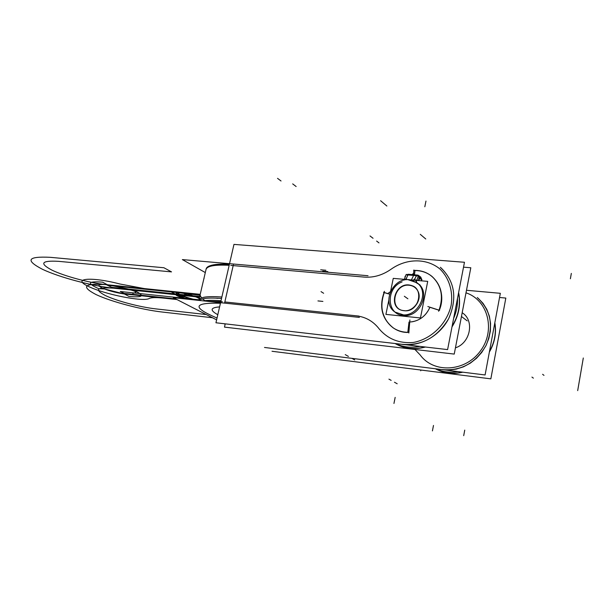 <?xml version="1.0" encoding="UTF-8"?>
<svg xmlns="http://www.w3.org/2000/svg" width="614" height="614" viewBox="0 0 614 614"><rect width="100%" height="100%" fill="white"/><g stroke="black" fill="none" stroke-linecap="round" stroke-linejoin="round"><path stroke-width="0.92" d="M272.01 351.269L490.839 378.853L505.829 298.066L499.543 297.498M220.649 302.311L212.928 301.888L220.649 302.311M229.329 264.58C214.808 263.851 207.079 265.286 206.158 268.901C207.079 265.286 214.808 263.851 229.329 264.58M221.539 298.45C209.205 297.537 201.76 298.197 199.197 300.43M198.836 300.254C199.657 297.069 207.34 295.986 221.869 297.007M225.891 297.383L225.561 298.826M203.411 300.875C207.471 300.185 213.342 300.146 221.002 300.76M225.031 301.136L224.701 302.587M222.368 301.712L207.025 301.259M229.16 265.302C214.639 264.565 206.918 265.992 205.997 269.592M368.047 275.732L182.366 259.592L205.299 272.562M494.838 322.711C496.634 332.834 494.807 342.604 489.373 352.029M462.81 372.184C452.879 374.563 443.738 373.419 435.38 368.761M494.761 323.118C496.358 332.865 494.6 342.29 489.488 351.385C494.6 342.29 496.358 332.865 494.761 323.118C496.358 332.865 494.6 342.29 489.488 351.385C494.6 342.29 496.358 332.865 494.761 323.118C496.358 332.865 494.6 342.29 489.488 351.385M462.35 372.13C452.61 374.394 443.63 373.274 435.41 368.768C443.63 373.274 452.61 374.394 462.35 372.13C452.61 374.394 443.63 373.274 435.41 368.768C443.63 373.274 452.61 374.394 462.35 372.13C452.664 374.387 443.715 373.289 435.518 368.83M435.917 368.83C442.755 371.977 450.093 372.898 457.929 371.577M490.916 343.74L493.74 328.628M359.382 317.4L173.317 297.69L216.612 319.871M225.138 324.246L224.11 323.716M220.434 303.255C193.118 302.495 191.99 307.422 217.034 318.021C191.99 307.422 193.118 302.495 220.434 303.255C193.118 302.495 191.99 307.422 217.034 318.021C191.99 307.422 193.118 302.495 220.434 303.255C193.118 302.495 191.99 307.422 217.034 318.021M217.793 314.721C209.696 310.216 210.303 307.606 219.597 306.9C210.303 307.606 209.696 310.216 217.793 314.721C209.696 310.216 210.303 307.606 219.597 306.9C210.303 307.606 209.696 310.216 217.793 314.721C209.696 310.216 210.303 307.606 219.597 306.9M353.741 315.542L358.883 316.08M233.972 244.395L464.468 262.27L447.606 349.596L215.944 322.772L233.972 244.395M356.189 315.796C365.675 316.916 373.358 321.322 379.245 328.997C373.358 321.322 365.675 316.916 356.189 315.796C365.675 316.916 373.358 321.322 379.245 328.997C373.358 321.322 365.675 316.916 356.189 315.796L224.839 301.958L356.189 315.796L224.839 301.958L227.165 291.819L224.839 301.958L227.165 291.819L224.839 301.958L356.189 315.796C365.675 316.916 373.358 321.322 379.245 328.997C387.856 339.074 399.169 343.571 413.184 342.489C431.22 339.281 447.023 323.831 451.175 305.158C453.232 291.143 449.034 277.873 439.862 268.924C426.63 258.11 406.829 258.287 391.525 268.917C382.867 275.072 373.78 277.804 364.255 277.098L233.182 265.601L230.872 275.663L233.182 265.601L230.872 275.663L233.182 265.601L364.255 277.098C373.78 277.804 382.867 275.072 391.525 268.917C382.867 275.072 373.78 277.804 364.255 277.098C373.78 277.804 382.867 275.072 391.525 268.917C382.867 275.072 373.78 277.804 364.255 277.098M439.048 310.239L429.915 307.292C425.748 316.363 419.017 321.276 409.722 322.035C419.017 321.276 425.748 316.363 429.915 307.292L439.048 310.239L429.915 307.292C426.223 315.55 420.168 320.408 411.741 321.874M409.008 322.035L407.819 332.304M407.796 332.45C388.493 332.665 376.175 311.106 384.264 292.571L387.664 293.669L384.264 292.571C379.222 307.422 382.292 319.249 393.467 328.045C397.703 330.854 402.485 332.327 407.796 332.45C388.493 332.665 376.175 311.106 384.264 292.571L387.664 293.669L384.264 292.571C376.175 311.106 388.493 332.665 407.796 332.45C388.493 332.665 376.175 311.106 384.264 292.571L387.664 293.669M387.726 293.599L390.389 291.704M414.488 274.742L414.972 270.559C434.029 269.707 447.514 291.005 439.325 310.239C443.976 296.455 441.52 285.172 431.957 276.4C427.083 272.509 421.419 270.559 414.972 270.559C434.029 269.707 447.514 291.005 439.325 310.239C447.514 291.005 434.029 269.707 414.972 270.559L414.488 274.742L414.972 270.559C434.029 269.707 447.514 291.005 439.325 310.239M317.937 300.921L322.895 301.42M235.346 265.793L230.803 265.394M478.145 298.235L483.026 303.324L486.818 309.379L489.366 316.172L490.571 323.486L490.379 331.038L488.798 338.567L485.874 345.797L481.714 352.459L476.472 358.315L470.332 363.15L463.539 366.788L456.332 369.106L448.964 370.035L441.719 369.551C460.891 371.332 475.704 363.227 486.158 345.229C493.978 326.103 491.008 310.193 477.262 297.514C491.008 310.193 493.978 326.103 486.158 345.229C475.704 363.227 460.891 371.332 441.719 369.551C460.891 371.332 475.704 363.227 486.158 345.229C493.978 326.103 491.008 310.193 477.262 297.514M414.949 349.473L420.199 354.984C433.591 373.573 465.166 372 480.325 351.078C495.943 330.493 488.015 299.924 465.995 292.84C488.015 299.924 495.943 330.493 480.325 351.078C465.166 372 433.591 373.573 420.199 354.984C433.591 373.573 465.166 372 480.325 351.078C495.943 330.493 488.015 299.924 465.995 292.84C488.015 299.924 495.943 330.493 480.325 351.078C465.166 372 433.591 373.573 420.199 354.984C433.591 373.573 465.166 372 480.325 351.078C495.943 330.493 488.015 299.924 465.995 292.84M441.013 267.857C454.905 281.573 457.43 298.542 448.611 318.75C437.099 337.731 421.327 346.227 401.31 344.239C419.155 347.424 439.754 336.365 448.834 318.313C457.507 297.821 454.675 280.821 440.353 267.305C454.675 280.821 457.507 297.821 448.834 318.313C439.754 336.365 419.155 347.424 401.31 344.239C419.155 347.424 439.754 336.365 448.834 318.313C457.507 297.821 454.675 280.821 440.353 267.305M379.245 328.997C387.856 339.074 399.169 343.571 413.184 342.489C431.22 339.281 447.023 323.831 451.175 305.158C453.232 291.143 449.034 277.873 439.862 268.924C426.63 258.11 406.829 258.287 391.525 268.917C406.829 258.287 426.63 258.11 439.862 268.924C449.034 277.873 453.232 291.143 451.175 305.158C447.023 323.831 431.22 339.281 413.184 342.489C399.169 343.571 387.856 339.074 379.245 328.997C387.856 339.074 399.169 343.571 413.184 342.489C431.22 339.281 447.023 323.831 451.175 305.158C453.232 291.143 449.034 277.873 439.862 268.924C426.63 258.11 406.829 258.287 391.525 268.917C406.829 258.287 426.63 258.11 439.862 268.924C449.034 277.873 453.232 291.143 451.175 305.158C447.023 323.831 431.22 339.281 413.184 342.489C399.169 343.571 387.856 339.074 379.245 328.997M458.62 292.556C461.045 304.406 458.835 315.865 451.988 326.924M425.418 347.025C414.335 350.011 404.219 348.836 395.071 343.51M395.516 343.564C403.045 347.156 411.188 348.1 419.945 346.396M453.639 318.374C456.455 311.82 457.745 305.135 457.507 298.32M458.543 292.97C460.73 304.429 458.589 315.512 452.119 326.234C458.589 315.512 460.73 304.429 458.543 292.97C460.73 304.429 458.589 315.512 452.119 326.234C458.589 315.512 460.73 304.429 458.543 292.97C460.73 304.429 458.589 315.512 452.119 326.234M424.903 346.971C414.036 349.819 404.096 348.668 395.086 343.518C404.096 348.668 414.036 349.819 424.903 346.971C414.036 349.819 404.096 348.668 395.086 343.518C404.096 348.668 414.036 349.819 424.903 346.971C414.235 349.78 404.434 348.714 395.516 343.763M225.231 323.847L224.486 327.116L454.237 354.086L470.808 267.758L463.524 267.174M466.486 290.276L500.326 293.308L485.091 374.962L264.504 347.455M462.173 312.749C474.768 320.354 470.493 343.065 455.434 347.839C470.493 343.065 474.768 320.354 462.173 312.749C474.768 320.354 470.493 343.065 455.434 347.839C470.493 343.065 474.768 320.354 462.173 312.749C474.768 320.354 470.493 343.065 455.434 347.839M439.601 310.331L427.851 306.539M408.84 333.011L409.891 319.963M408.686 332.304C402.945 332.381 397.795 330.908 393.236 327.891C381.739 318.743 378.823 306.555 384.487 291.328M383.543 292.249L389.383 294.129M413.89 270.014L413.859 270.413M413.844 270.574L413.521 274.658M413.652 270.421C420.521 270.168 426.553 272.102 431.742 276.231C441.627 285.395 443.914 297.076 438.619 311.275M404.68 310.707L403.099 310.546C387.641 308.443 394.687 282.064 409.83 285.088M409.269 285.264C393.965 283.269 388.57 309.702 404.158 310.699C413.713 312.127 422.593 299.448 417.881 291.09C416.031 287.651 413.161 285.71 409.269 285.264C424.965 285.994 419.638 312.887 404.158 310.699C388.57 309.702 393.965 283.269 409.269 285.264C393.965 283.269 388.57 309.702 404.158 310.699C419.638 312.887 424.965 285.994 409.269 285.264C424.965 285.994 419.638 312.887 404.158 310.699C388.57 309.702 393.965 283.269 409.269 285.264C393.965 283.269 388.57 309.702 404.158 310.699C419.638 312.887 424.965 285.994 409.269 285.264M408.302 284.95C412.577 285.172 415.732 287.145 417.758 290.867C422.701 299.594 412.938 312.726 403.145 310.554M390.657 291.097L393.252 278.372L408.51 279.7M409.753 279.807L427.712 281.373L420.46 317.952L385.914 314.383L388.8 300.238M402.086 281.895C385.73 287.897 386.444 314.514 403.198 315.45C419.684 318.06 431.312 292.134 417.658 283.315C431.312 292.134 419.684 318.06 403.198 315.45C419.684 318.06 431.312 292.134 417.658 283.315C431.312 292.134 419.684 318.06 403.198 315.45C386.444 314.514 385.73 287.897 402.086 281.895C385.73 287.897 386.444 314.514 403.198 315.45C386.444 314.514 385.73 287.897 402.086 281.895M417.121 282.87L415.87 281.051M417.727 280.506L416.76 279.616M420.099 285.049L412.631 280.498M415.056 278.518L412.984 280.59M415.486 280.306L414.887 279.078M408.087 279.685L416.967 282.793C430.575 292.233 417.535 318.328 401.065 314.56M421.557 280.836L421.864 279.309L419.124 277.198L418.449 280.567M421.534 279.7L421.311 280.821L421.534 279.7L419.746 278.326L421.534 279.7L421.311 280.821L421.534 279.7L419.746 278.326L418.771 280.598L419.746 278.326L418.771 280.598L419.746 278.326L421.534 279.7L419.746 278.326L418.771 280.598M416.783 274.988L418.648 275.509L420.874 277.229L421.588 280.421M418.648 275.509L419.362 278.718M419.792 277.421L418.848 275.663M420.651 277.06L421.588 279.101L420.659 277.067M419.216 277.275L418.065 276.246M419.93 277.82L418.341 275.778M417.612 275.41L416.115 275.179M406.568 278.035L407.919 274.949L406.568 278.035L407.919 274.949L416.33 275.663L415.041 278.556L416.33 275.663L407.919 274.949L416.33 275.663L415.079 278.457M416.3 281.673L418.525 275.486L406.192 274.435L404.035 280.107M411.418 279.953L413.575 275.433L417.405 275.755M407.174 275.31L408.272 274.266M416.66 276.116L417.888 275.103M408.786 274.558L407.343 274.535M416.33 275.663L407.919 274.949L406.575 278.004M406.568 277.789L406.199 279.761M406.468 278.349L405.271 279.424L406.468 278.349M403.152 314.775L395.117 312.127C380.795 303.139 393.313 276.377 410.167 279.869M421.887 279.355L421.595 280.844L421.849 279.37M417.973 275.133L408.425 274.274M409.392 274.358L408.387 274.274M404.933 276.922L405.263 276.108M200.064 295.081L201.469 297.913M202.52 298.903L204.922 300.66M120.252 291.496L198.944 299.793L120.252 291.496L125.532 294.075L120.252 291.496M199.404 297.805L189.895 295.441L111.671 287.314L106.23 284.65L200.218 294.329L106.23 284.65L200.218 294.329L106.23 284.65L200.218 294.329L106.23 284.65L200.218 294.329L106.23 284.65L111.671 287.314L189.895 295.441L199.404 297.805M176.97 299.563L125.532 294.075L124.197 293.423L175.688 298.903L124.197 293.423L125.532 294.075L163.017 298.074C155.849 297.345 151.221 297.491 149.141 298.527C143.116 302.057 105.086 294.497 88.715 286.554C70.986 278.411 90.626 276.354 119.876 283.99L144.198 288.557L119.876 283.99C90.626 276.354 70.986 278.411 88.715 286.554C105.086 294.497 143.116 302.057 149.141 298.527C143.116 302.057 105.086 294.497 88.715 286.554C70.986 278.411 90.626 276.354 119.876 283.99C90.626 276.354 70.986 278.411 88.715 286.554C105.086 294.497 143.116 302.057 149.141 298.527C151.221 297.491 155.849 297.345 163.017 298.074C155.849 297.345 151.221 297.491 149.141 298.527C151.221 297.491 155.849 297.345 163.017 298.074L176.97 299.563M224.67 302.687L233.343 264.88L224.67 302.687M199.558 297.168L113.475 288.189C91.962 285.971 59.696 277.436 42.504 269.316C24.974 260.198 27.553 256.199 50.248 257.32L163.892 267.742L171.521 271.887L58.445 261.326C41.245 260.405 39.166 263.391 52.213 270.267C65.138 276.43 89.874 282.985 106.23 284.65C89.874 282.985 65.138 276.43 52.213 270.267C39.166 263.391 41.245 260.405 58.445 261.326L171.521 271.887L163.892 267.742L50.248 257.32C27.553 256.199 24.974 260.198 42.504 269.316C59.696 277.436 91.962 285.971 113.475 288.189C96.674 287.03 93.996 289.486 105.439 295.572C116.921 301.052 140.069 307.138 155.895 308.896L206.227 314.552L155.895 308.896C140.069 307.138 116.921 301.052 105.439 295.572C93.996 289.486 96.674 287.03 113.475 288.189L199.558 297.168M425.763 238.984L420.275 234.333M396.644 383.458L394.464 382.23M397.189 383.765L395.009 382.537M162.349 312.05C141.535 309.709 111.318 301.773 96.022 294.551C80.634 286.485 84.034 283.184 106.23 284.65C84.034 283.184 80.634 286.485 96.022 294.551C111.318 301.773 141.535 309.709 162.349 312.05L212.444 317.737L162.349 312.05M217.932 298.358L215.882 298.151L217.932 298.358M200.271 296.524L179.25 294.336C170.93 293.4 179.572 297.859 187.439 298.596L198.936 299.809L187.439 298.596C179.572 297.859 170.93 293.4 179.25 294.336L200.271 296.524M429.915 307.292C425.748 316.363 419.017 321.276 409.722 322.035C419.017 321.276 425.748 316.363 429.915 307.292M98.869 288.749L104.518 288.964L124.642 294.098L128.894 296.401C143.753 297.775 145.311 295.672 133.576 290.107L107.112 284.62L102.599 282.171C87.825 280.982 86.574 283.169 98.869 288.749L104.518 288.964L124.642 294.098L128.894 296.401C143.753 297.775 145.311 295.672 133.576 290.107L107.112 284.62L102.599 282.171C87.825 280.982 86.574 283.169 98.869 288.749M323.624 293.269L321.038 291.627M373.043 238.278L370.633 236.413M372.437 237.818L370.027 235.937M386.881 206.035L380.596 200.717M378.984 242.891L376.62 241.056M391.156 380.381L388.938 379.13M354.731 359.942L352.229 358.538M347.8 356.051L345.237 354.616M348.437 356.412L345.882 354.976M200.08 294.873L181.767 292.978C175.734 292.54 174.499 293.369 178.052 295.472L187.178 299.156L178.052 295.472C174.499 293.369 175.734 292.54 181.767 292.978L200.08 294.873M133 293.208L134.144 292.947C138.043 292.272 135.233 290.89 125.732 288.787L122.593 288.073C107.25 283.2 92.085 283.231 102.254 287.974C111.633 292.602 134.297 296.485 133 293.208L134.144 292.947C138.043 292.272 135.233 290.89 125.732 288.787L122.593 288.073C107.25 283.2 92.085 283.231 102.254 287.974C111.633 292.602 134.297 296.485 133 293.208M107.611 285.326L106.23 284.65L107.611 285.326L179.633 292.763L107.611 285.326M199.228 298.558L197.171 297.468C192.397 295.227 186.549 293.653 179.633 292.763C186.549 293.653 192.397 295.227 197.171 297.468L199.228 298.558M183.709 298.396L170.508 291.558L200.141 294.613L170.508 291.558L183.709 298.396L198.89 300.008L183.709 298.396M198.89 300.008L194.239 299.509L180.37 295.794L178.167 294.659C175.32 292.97 176.31 292.302 181.145 292.655L200.141 294.613L181.145 292.655C176.31 292.302 175.32 292.97 178.167 294.659L180.37 295.794L194.239 299.509L198.89 300.008M420.598 277.014L421.588 279.101M407.896 298.803L405.532 297.107L407.896 298.803M406.714 297.959L404.342 296.255L406.714 297.959M292.686 183.893L296.14 186.533M543.996 375.377L542.599 374.302M421.749 279.869L419.523 278.157M416.729 275.187L417.727 275.379M320.692 269.799L325.857 270.244M412.032 274.581L413.322 273.56M393.95 403.467L395.163 397.388M421.311 280.821L421.641 279.14M322.695 271.142L327.853 271.588M277.528 178.344L281.028 180.984M533.374 378.14L531.947 377.088M425.97 201.07L424.819 206.764M420.866 370.027L420.713 370.787M432.425 430.905L433.484 425.448M189.526 299.409C179.388 294.221 182.88 292.855 199.995 295.296C182.88 292.855 179.388 294.221 189.526 299.409M197.301 300.231C185.39 297.406 178.49 294.643 176.617 291.934L200.218 294.336L176.609 291.903C178.49 294.643 185.39 297.406 197.301 300.231M463.708 435.656L464.744 430.115M571.327 273.407L570.383 278.756M583.3 358L577.69 390.627M203.687 279.485L204.071 278.326M198.806 300.392L206.158 268.901L198.806 300.392M229.398 264.289C220.748 263.82 214.409 264.266 210.379 265.632M392.83 327.63L393.313 327.945M431.366 275.924L431.918 276.361M419.193 284.489L417.934 283.522M467.231 320.869L461.452 316.494M418.871 275.678L420.644 277.052M418.004 275.195L418.564 275.471M407.381 274.527L407.873 274.374"/></g></svg>
